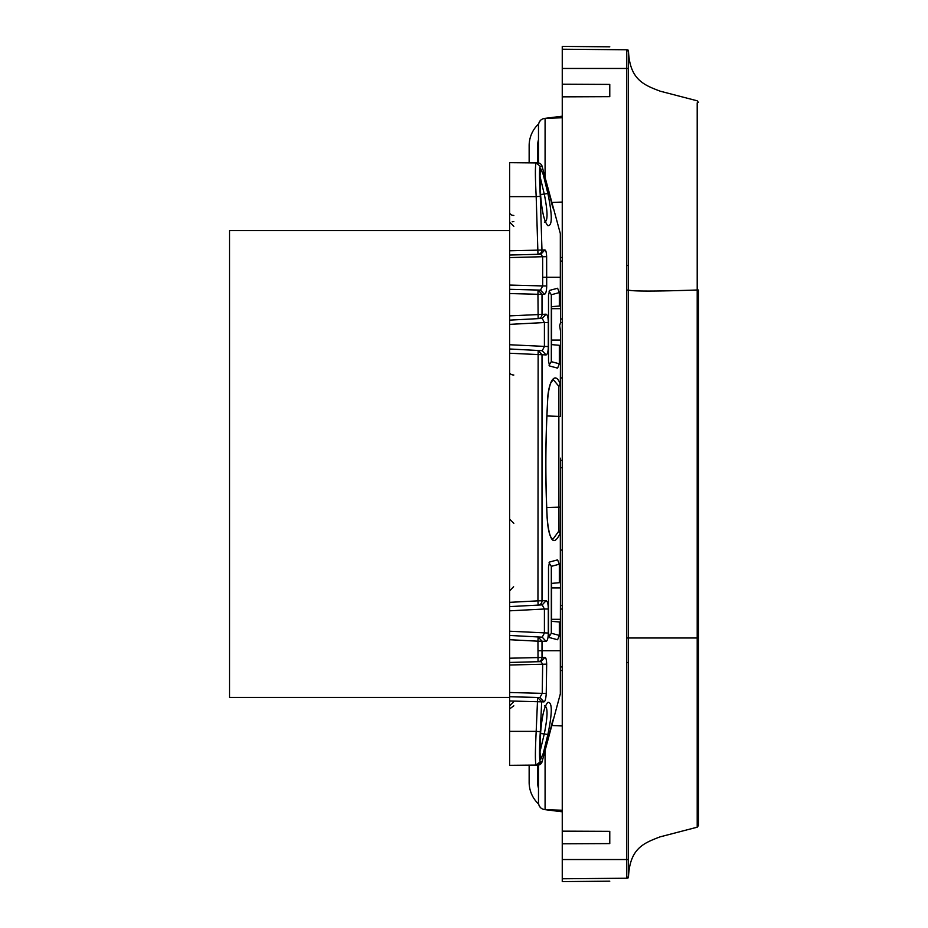 <?xml version="1.0" encoding="UTF-8"?>
<svg xmlns="http://www.w3.org/2000/svg" width="928" height="928" viewBox="0 0 928 928"><rect width="100%" height="100%" fill="white"/><g stroke="black" fill="none" stroke-linecap="round" stroke-linejoin="round"><path stroke-width="1.39" d="M538.484 162.968L538.484 125.28C538.832 121.197 541.036 118.877 545.084 118.343L562.252 116.197M545.084 177.596L545.084 118.343L562.252 117.763M551.441 202.49L562.252 202.049M560.547 377.882L562.252 377.951M562.252 460.346L560.547 460.311M562.252 467.654L560.547 467.689M560.547 550.118L562.252 550.049M551.441 725.51L562.252 725.951M562.252 811.803L545.084 809.657L562.252 810.237M538.774 123.262L540.328 120.524M562.252 322.503L560.547 322.492M538.484 155.034L538.484 139.768A21.216 21.216 0 0 0 537.637 145.708L537.637 162.922M560.547 257.508L562.252 257.497M562.252 605.497L560.547 605.508M540.328 807.464L538.855 804.982M538.484 772.966L538.484 788.232A21.216 21.216 0 0 1 537.637 782.292L537.637 765.078M545.084 750.404L545.084 809.657C541.036 809.123 538.832 806.803 538.484 802.72L538.484 765.032M560.547 670.492L562.252 670.503M626.783 290.081L626.771 49.776L562.252 49.219L562.252 46.4L609.777 46.818M609.777 49.636C609.777 45.913 609.777 45.913 609.777 49.636M628.465 876.554L626.771 878.224L626.771 859.537L628.453 859.537L628.453 876.519A1.694 1.694 0 0 1 626.771 878.224L562.252 878.781L562.252 843.784L609.777 843.587L609.777 831.337L562.252 831.152L562.252 96.848L609.777 96.663L609.777 84.413L562.252 84.216L562.252 49.219M562.252 84.216L562.252 96.848M562.252 831.152L562.252 843.784M562.252 878.781L562.252 881.6L609.777 881.182M609.777 878.364C609.777 882.087 609.777 882.087 609.777 878.364M697.206 638L697.206 102.869L697.206 290L698.471 290L698.471 825.328L698.471 638L697.206 638L697.206 826.964L697.206 638L628.465 637.988L628.453 859.537M628.465 51.446L626.771 49.776A1.694 1.694 0 0 1 628.453 51.481L628.453 51.481A1.694 1.694 0 0 0 626.771 49.776A1.694 1.694 0 0 1 628.453 51.481L628.453 68.463L562.252 68.463M626.771 662.511L626.783 290.093L628.465 290.093L628.465 637.988L628.453 662.511L626.771 662.511L626.771 859.537L562.252 859.537M626.771 265.478L628.453 265.478L628.465 290.081M628.453 265.478L628.453 68.463M537.95 650.725L542.01 650.725L542.01 657.476L544.933 657.395C545.931 657.511 546.522 659.762 546.673 664.146L546.244 693.471L509.623 692.485L509.623 658.207L509.623 662.453L509.623 658.207L509.623 662.453L540.931 661.629L542.671 664.135L542.23 693.332L539.934 697.52L509.623 696.731L537.66 697.462L536.187 731.368L509.623 731.368L509.623 765.322L536.164 765.09C535.131 763.245 535.143 752.005 536.187 731.368L540.293 731.682L541.662 701.8L537.66 697.462M509.623 692.485L509.623 731.368M509.623 639.705L509.623 658.207L542.01 657.476A4.246 4.095 88.5 0 1 538.031 661.71L537.95 641.19L542.01 641.19L538.136 636.944L537.95 641.19L509.623 639.705L509.623 635.448L538.136 636.944L509.623 635.448L509.623 610.833L544.411 609.012L544.411 633.035L542.219 637.165L538.136 636.944M546.696 285.94L546.638 256.696L542.636 256.72L542.694 285.94L546.696 285.94C546.638 290.847 545.896 293.654 544.481 294.362L540.49 290.116L542.694 285.94L509.623 285.07L509.623 610.833M509.623 285.07L509.623 251.836L509.623 255.038L540.85 254.226L542.636 256.72L509.623 257.59M509.623 250.456L509.623 255.038L537.973 254.295L536.187 196.632L509.623 196.632L509.623 250.792L541.964 250.038L540.293 196.318C539.261 178.083 539.261 168.072 540.258 166.286L542.01 166.054A4.246 4.246 0 0 0 537.95 162.934L509.623 162.678L509.623 196.632M546.244 693.471C545.896 698.738 545.13 701.545 543.947 701.904L509.623 700.965L509.623 696.731M529.146 162.852L509.623 162.678L529.146 162.852L529.146 145.708A29.708 29.708 0 0 1 538.6 123.969M551.638 308.676L560.547 308.676L560.547 234.923A4.246 4.246 0 0 0 560.326 233.566L542.01 166.054A4.246 4.246 0 0 0 537.95 162.934L530.874 162.864M540.258 166.286L536.164 162.91C535.131 164.766 535.143 176.007 536.187 196.632L540.293 196.318M540.49 290.116L509.623 289.316L538.031 290.058L537.95 294.292L542.01 294.292L538.031 290.058L540.49 290.116M509.623 320.137L542.219 318.42L546.105 314.186C547.508 314.847 548.239 317.643 548.297 322.55L544.411 322.55L544.411 346.573L542.219 350.703L538.136 350.482L542.01 354.728L509.623 353.243M509.623 602.342L537.95 600.857L538.136 350.482L509.623 348.986L542.219 350.703L546.105 354.937L542.01 354.728L542.01 600.857A4.246 4.095 87 0 1 538.136 605.102L509.623 606.599M542.219 604.882L538.136 605.102L537.95 600.857L546.105 600.648C547.508 601.309 548.239 604.105 548.297 609.012L544.411 609.012L542.219 604.882L546.105 600.648M540.258 761.714L542.01 761.946A4.246 4.246 0 0 1 537.95 765.066A4.246 4.246 0 0 0 542.01 761.946L537.95 765.066L536.164 765.09L540.258 761.714C539.261 759.928 539.261 749.917 540.293 731.682M538.6 804.031A29.708 29.708 0 0 1 529.146 782.292L529.146 765.148L509.623 765.322M509.669 571.81L509.623 569.676M513.834 375.016A4.246 2.726 180 0 1 509.623 372.29M512.163 221.838A4.246 3.004 180 0 1 513.834 221.583M509.623 212.442A4.246 3.004 0 0 0 513.834 215.435M560.547 458.2L560.326 533.02C553.854 546.731 549.457 541.732 547.137 518.033C545.27 479.938 545.374 441.925 547.45 403.97L547.508 404.04C547.543 400.049 548.088 390.282 550.768 382.986L553.25 379.598L558.865 386.303L560.547 385.027L560.547 416.452L546.917 415.953M547.137 517.87L547.195 517.94C547.636 526.118 548.75 532.347 550.524 536.604L552.752 539.481L558.865 531.025A1.694 1.16 180 0 1 560.547 532.185L560.326 650.737M546.638 256.696C546.441 252.346 545.838 250.096 544.852 249.945L540.85 254.226M544.852 249.945L541.964 250.038A4.246 4.095 88.5 0 1 537.973 254.295M509.623 315.88L542.01 314.395A4.246 4.095 87 0 1 538.136 318.64L537.95 294.292L509.623 293.55M509.623 344.752L548.297 346.573C548.239 351.48 547.508 354.276 546.105 354.937M509.623 631.214L548.297 633.035C548.239 637.942 547.508 640.738 546.105 641.399L542.01 641.19L542.01 650.725L560.326 650.725L560.326 694.434A4.246 4.246 0 0 0 560.547 693.077L560.547 650.737M542.219 637.165L546.105 641.399M544.933 657.395L540.931 661.629M546.673 664.146L509.623 665.005M543.947 701.904L539.934 697.52M557.6 559.862L559.329 564.201L559.329 582.703L551.638 583.376L551.638 621.319L559.329 621.992L559.329 635.402L557.6 639.752L549.643 637.617L548.506 632.722L548.506 566.892L549.643 561.997L557.6 559.862L549.643 561.997M558.737 385.654L560.326 384.331L560.547 385.027L560.547 331.516L559.642 325.635L560.547 322.642L560.547 308.676M547.45 403.97C547.566 382.475 555.037 369.414 560.326 384.331L560.547 345.402M547.137 518.033L547.195 517.94C545.328 479.904 545.432 441.937 547.508 404.051L547.45 404.109M560.547 532.568L560.547 469.788M558.737 531.814L560.326 533.02L560.326 582.622L559.329 582.703L560.547 582.598M551.313 621.296L560.326 622.085L560.326 650.725M559.329 621.992L560.547 622.096M552.856 207.907L547.52 187.108M560.326 233.566A4.246 4.246 0 0 1 560.547 234.923A4.246 4.246 0 0 0 560.326 233.566L560.326 305.915L559.329 306.008L560.547 305.904M546.94 224.692L547.88 225.643C544.446 222.047 542.056 212.303 540.711 196.411L539.945 177.109L540.56 168.351L543.286 174.696L547.88 193.523C552.392 215.389 552.392 226.107 547.88 225.643L547.439 225.284M542.01 761.946L560.547 693.077M546.94 703.308L547.88 702.357C544.446 705.953 542.056 715.697 540.711 731.589L539.945 750.903L540.56 759.649L543.286 753.304L547.88 734.477C552.392 712.6 552.392 701.893 547.88 702.357L547.439 702.716M552.856 720.093L547.52 740.892M557.6 288.248L559.329 292.598L559.329 306.008L551.638 306.681L551.638 344.624L559.329 345.297L559.329 363.799L557.6 368.138L549.643 366.003L548.506 361.108L548.506 295.278L549.643 290.383L557.6 288.248L549.643 290.383M551.313 344.59L559.329 345.297M559.329 635.402L551.313 633.256L551.313 566.347L549.04 562.797M539.945 176.03L544.376 194.544C547.914 212.535 547.914 221.711 544.376 222.082M551.313 633.256L549.04 636.817M549.643 637.617L557.6 639.752M559.329 363.799L551.313 361.653L551.313 294.744L549.04 291.183M551.313 361.653L549.04 365.203M549.643 366.003L557.6 368.138M539.945 751.97L544.376 733.456C547.914 715.465 547.914 706.289 544.376 705.918M542.219 318.42L544.411 322.55L509.623 324.371M509.623 697.415L229.529 697.415L229.529 230.585L509.623 230.585M560.547 261.058L562.252 261.035M562.252 318.965L560.547 318.942M562.252 609.035L560.547 609.058M560.547 666.942L562.252 666.965M626.771 49.776A1.694 1.694 0 0 1 628.453 51.481M626.783 637.988L628.465 637.988M697.206 290C655.98 291.392 633.07 291.415 628.465 290.093M558.865 531.025L558.865 386.303M551.638 587.923L560.524 587.923M551.638 619.324L560.547 619.324M542.01 166.054A4.246 4.246 0 0 0 537.95 162.934A4.246 4.246 0 0 1 542.01 166.054M560.547 277.275L542.694 277.275M544.481 294.362L542.01 294.292L542.01 314.395L546.105 314.186M560.547 507.117L546.72 507.465M551.638 340.077L560.547 340.077M559.329 564.201L551.313 566.347M540.572 194.544L547.88 193.523M559.329 292.598L551.313 294.744M540.572 733.456L547.88 734.477M548.297 609.012L548.297 633.035M548.297 346.573L548.297 322.55M628.453 50.216C629.462 79.738 643.997 85.005 660.237 91.199L697.206 100.804L698.471 102.451M628.453 877.784C629.567 848.088 643.916 843.158 659.959 836.894L697.206 827.196L698.471 825.549M513.822 705.802L509.82 708.772M509.623 705.86L513.834 701.626M513.602 586.716L509.623 590.95M513.834 523.369L509.623 519.123M513.834 226.374L509.623 222.14M509.623 293.341L509.623 289.316"/></g></svg>

